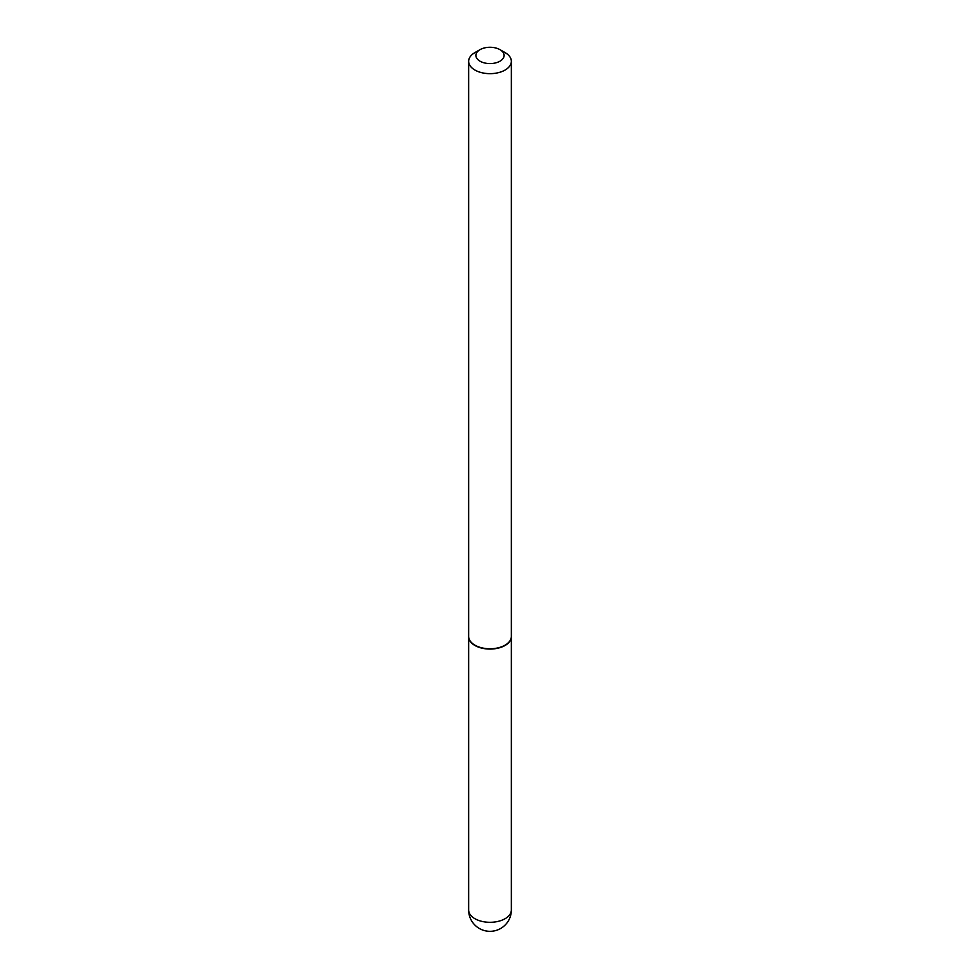 <?xml version="1.0" encoding="UTF-8"?>
<svg xmlns="http://www.w3.org/2000/svg" width="980" height="980" viewBox="0 0 980 980"><rect width="100%" height="100%" fill="white"/><g stroke="black" fill="none" stroke-linecap="round" stroke-linejoin="round"><path stroke-width="1.47" d="M468.648 636.583A21.352 12.336 0 0 0 468.648 636.731A21.352 12.336 0 0 0 474.896 645.452A21.352 12.336 0 0 0 498.171 648.123A21.352 12.336 0 0 0 511.352 636.731A21.352 12.336 0 0 0 511.352 636.583M475.031 645.232A20.997 12.128 0 0 0 475.153 645.306A20.997 12.128 0 0 0 504.847 645.306L505.104 645.159A21.352 12.336 0 0 0 511.352 636.437L511.352 61.336A21.352 12.336 0 0 0 505.104 52.614L499.984 49.662A14.124 8.159 0 0 0 480.016 49.662L480.016 49.662A14.124 8.159 0 0 0 480.016 61.189A14.124 8.159 0 0 0 499.984 61.189A14.124 8.159 0 0 0 499.984 49.662M474.896 52.614L480.016 49.662L474.896 52.614A21.352 12.336 0 0 0 468.648 61.336L468.648 636.437A21.352 12.336 0 0 0 474.896 645.159A21.352 12.336 0 0 0 505.104 645.159L504.847 645.306M468.648 61.336A21.352 12.336 0 0 0 481.829 72.716A21.352 12.336 0 0 0 505.104 70.046A21.352 12.336 0 0 0 511.352 61.336M511.352 909.967A21.352 21.352 0 0 1 500.682 928.464A21.352 21.352 0 0 1 468.648 909.967A21.352 12.336 0 0 0 474.896 918.689A21.352 12.336 0 0 0 505.104 918.689A21.352 12.336 0 0 0 511.352 909.967L511.352 636.731M468.648 909.967L468.648 636.731"/></g></svg>
